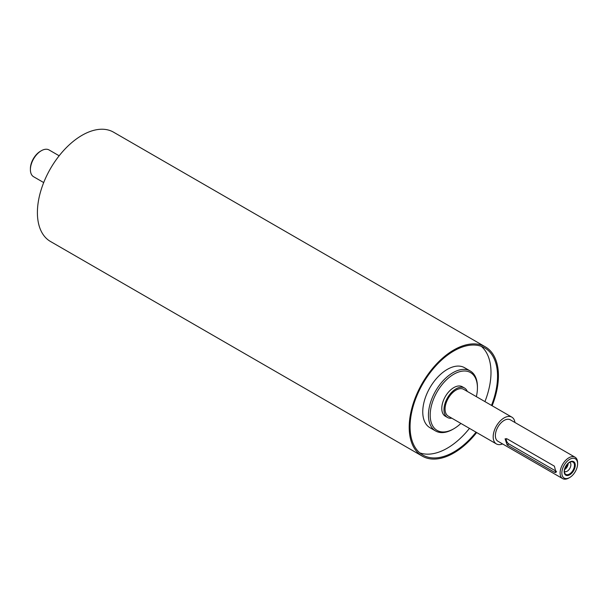 <?xml version="1.0" encoding="UTF-8"?>
<svg xmlns="http://www.w3.org/2000/svg" width="608" height="608" viewBox="0 0 608 608"><rect width="100%" height="100%" fill="white"/><g stroke="black" fill="none" stroke-linecap="round" stroke-linejoin="round"><path stroke-width="0.91" d="M467.278 391.408A17.009 9.819 120 0 0 464.504 388.018A17.009 9.819 120 0 0 456 388.862A17.009 9.819 120 0 0 444.889 403.856A17.009 9.819 120 0 0 447.496 417.483A17.009 9.819 120 0 0 451.812 418.19M514.938 422.492A15.466 8.93 120 0 0 511.845 417.141L463.729 389.356A15.466 8.93 120 0 0 456 390.123A15.466 8.93 120 0 0 445.9 403.75A15.466 8.93 120 0 0 448.271 416.146L496.386 443.924A15.466 8.93 120 0 0 502.565 443.924M447.496 417.483L445.307 416.222A17.009 9.819 -60 0 1 442.7 402.587A17.009 9.819 -60 0 1 453.811 387.6A17.009 9.819 -60 0 1 462.316 386.756L464.504 388.018M574.469 465.34A7.114 4.104 -60 0 1 570.35 473.427A7.114 4.104 -60 0 1 564.741 473.032A7.114 4.104 -60 0 1 565.881 466.192A7.114 4.104 -60 0 1 571.231 461.784A7.114 4.104 -60 0 1 574.469 465.34M575.259 465.219A7.828 4.514 -60 0 1 566.96 475.54A7.828 4.514 -60 0 1 566.96 464.474A7.828 4.514 -60 0 1 575.259 465.219M569.666 462.308A5.259 3.032 -60 0 1 569.795 462.376A5.259 3.032 -60 0 1 570.882 464.786A5.259 3.032 -60 0 1 568.586 470.075A5.259 3.032 -60 0 1 564.536 471.489A5.259 3.032 -60 0 1 564.414 471.405M568.191 463.334A5.259 3.032 -60 0 1 564.558 469.627M564.802 468.669A4.279 2.47 120 0 0 567.484 464.018M556.578 471.428A3.709 2.143 60 0 1 556.122 471.215L508.881 443.939A3.709 2.143 60 0 1 506.365 438.596M507.14 444.942L505.081 438.816L507.14 438.885L554.382 466.161L556.031 472.522L554.382 472.218L507.14 444.942L508.881 443.939M477.432 387.851L477.432 386.84A34.641 20.003 120 0 0 470.258 370.986A34.641 20.003 120 0 0 452.937 372.696A34.641 20.003 120 0 0 430.304 403.226A34.641 20.003 120 0 0 435.617 430.981A34.641 20.003 120 0 0 452.937 429.271L453.811 428.762A33.402 19.289 -60 0 1 430.19 415.127A33.402 19.289 -60 0 1 453.811 374.216A33.402 19.289 -60 0 1 477.432 387.851A33.402 19.289 -60 0 1 476.353 396.644M460.887 423.426A33.402 19.289 -60 0 1 453.811 428.762M470.258 370.986L464.573 367.703A34.641 20.003 120 0 0 447.252 369.413A34.641 20.003 120 0 0 424.62 399.942A34.641 20.003 120 0 0 429.932 427.698L435.617 430.981M577.6 463.866L577.6 462.855A12.373 7.144 120 0 0 575.039 457.193A12.373 7.144 120 0 0 568.852 457.801A12.373 7.144 120 0 0 560.766 468.707A12.373 7.144 120 0 0 562.666 478.618A12.373 7.144 120 0 0 568.852 478.01L569.726 477.5A11.134 6.43 -60 0 1 561.853 472.956A11.134 6.43 -60 0 1 569.726 459.321A11.134 6.43 -60 0 1 577.6 463.866A11.134 6.43 -60 0 1 569.726 477.5M575.039 457.193L510.302 419.816A12.373 7.144 120 0 0 504.116 420.432A12.373 7.144 120 0 0 496.029 431.33A12.373 7.144 120 0 0 497.929 441.248L562.666 478.618M40.462 151.225L41.336 150.723L40.462 151.225A14.227 8.216 120 0 0 30.4 168.652L30.4 169.662A15.466 8.93 -60 0 1 41.336 150.723A15.466 8.93 -60 0 1 49.066 149.956L59.158 155.785M43.692 182.567L33.6 176.738A15.466 8.93 -60 0 1 30.4 169.662M492.13 405.756A63.095 36.427 120 0 0 485.359 346.849A63.095 36.427 120 0 0 453.811 349.972A63.095 36.427 120 0 0 412.596 405.574A63.095 36.427 120 0 0 422.264 456.129A63.095 36.427 120 0 0 476.664 432.539M491.492 405.384A61.856 35.712 120 0 0 484.743 347.92A61.856 35.712 120 0 0 453.811 350.983A61.856 35.712 120 0 0 413.402 405.49A61.856 35.712 120 0 0 422.887 455.058A61.856 35.712 120 0 0 476.026 432.174M419.778 452.861A61.856 35.712 120 0 0 469.467 428.382M484.933 401.599A61.856 35.712 120 0 0 481.285 346.324M511.845 417.141A15.466 8.93 120 0 0 504.116 417.901A15.466 8.93 120 0 0 494.015 431.528A15.466 8.93 120 0 0 496.386 443.924M485.359 346.849L113.559 132.187A63.095 36.427 120 0 0 82.012 135.318A63.095 36.427 120 0 0 40.797 190.92A63.095 36.427 120 0 0 50.464 241.475L422.264 456.129M556.122 471.215L554.382 472.218"/></g></svg>
